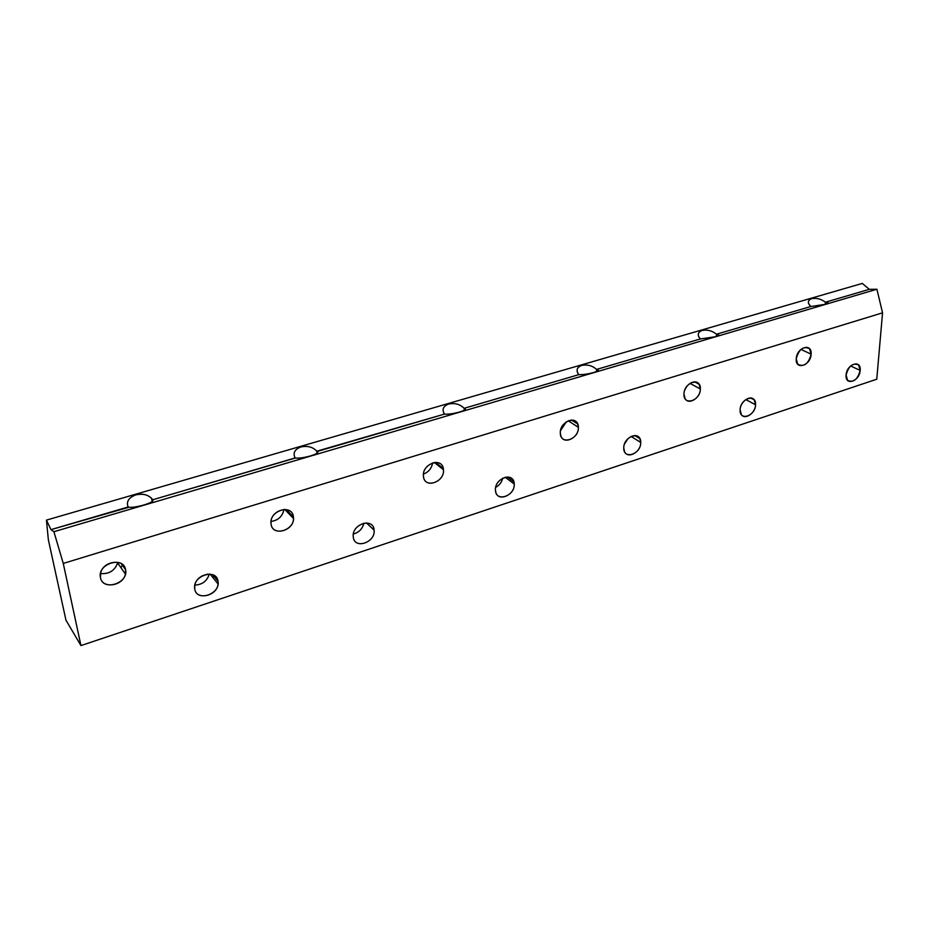 <?xml version="1.0" encoding="UTF-8"?>
<svg xmlns="http://www.w3.org/2000/svg" width="929" height="929" viewBox="0 0 929 929"><rect width="100%" height="100%" fill="white"/><g stroke="black" fill="none" stroke-linecap="round" stroke-linejoin="round"><path stroke-width="1.39" d="M846.098 375.049L847.596 380.402C853.426 382.911 857.63 379.589 860.184 370.427L850.627 365.968L860.184 370.427L858.605 364.958C852.776 362.565 848.595 365.933 846.098 375.049C846.621 363.959 861.462 359.186 860.184 370.427C859.639 381.378 844.937 386.29 846.098 375.049M100.46 577.583C102.178 589.195 123.116 586.129 125.415 574.087L125.566 569.698L121.351 563.682L125.566 569.698C124.103 558.306 103.433 560.721 100.68 572.763L100.46 577.583C97.057 563.775 123.58 555.6 125.566 569.698C128.852 583.284 102.736 591.645 100.46 577.583M117.82 562.335L117.681 562.997C114.673 570.789 108.948 574.296 100.483 573.541C109.32 574.238 115.103 570.511 117.82 562.335M122.314 565.064L121.025 567.793M271.059 523.956C272.22 536.59 293.773 531.156 293.494 518.44L293.425 516.93L286.237 509.556L293.425 516.93C292.53 504.517 271.175 509.243 270.989 522.04L271.059 523.956C268.748 510.648 292.345 503.367 293.425 516.93C295.666 530.029 272.383 537.485 271.059 523.956M283.972 509.429C282.521 516.419 278.212 520.414 271.047 521.436C278.212 520.414 282.521 516.419 283.972 509.429M423.427 476.066L423.531 476.937C425.099 489.06 444.828 481.849 443.458 469.76L434.331 462.468L443.458 469.76L443.296 468.53C441.519 456.754 421.998 464.035 423.427 476.066C421.975 463.234 443.121 456.72 443.458 469.76C444.852 482.406 423.972 489.095 423.427 476.066M432.6 462.886C431.695 468.344 428.641 472.083 423.461 474.08C428.641 472.083 431.695 468.344 432.6 462.886M436.688 463.257L436.804 462.421L436.688 463.257M560.315 433.03L560.93 436.119C564.054 445.2 579.046 437.594 578.372 427.352L568.293 420.791L578.372 427.352L577.675 423.984C574.424 415.193 559.595 422.858 560.315 433.03C559.583 420.663 578.628 414.787 578.372 427.352C579.069 439.556 560.245 445.595 560.315 433.03M566.33 421.847L560.512 430.661L566.33 421.847M683.976 394.163L685.126 398.715C688.865 405.334 700.501 397.867 700.338 389.019L690.003 383.352L700.338 389.019L699.096 384.258C695.298 377.859 683.767 385.361 683.976 394.163C683.825 382.214 701.07 376.895 700.338 389.019C700.466 400.805 683.396 406.275 683.976 394.163M686.752 386.452L684.94 389.681L686.752 386.452M796.234 358.873L797.779 364.273C804.038 367.245 808.485 363.878 811.133 354.193L800.961 349.385L811.133 354.193L809.507 348.642C803.248 345.82 798.824 349.234 796.234 358.873C796.571 347.33 812.26 342.487 811.133 354.193C810.785 365.585 795.236 370.566 796.234 358.873M194.742 588.928C196.135 600.773 217.2 596.174 218.06 583.981L218.025 581.287L212.811 574.807L218.025 581.287C216.875 569.64 196.019 573.588 194.742 585.839L194.742 588.928C191.989 575.771 216.562 567.851 218.025 581.287C220.684 594.223 196.46 602.329 194.742 588.928M209.304 574.087C207.086 581.031 202.278 584.701 194.869 585.096C202.278 584.701 207.086 581.031 209.304 574.087M213.647 575.852L212.962 577.617M353.252 536.881C354.123 549.747 375.734 542.606 374.085 530.122L366.514 522.922L374.085 530.041C373.458 517.36 351.986 523.828 353.217 536.451L353.252 536.881C351.429 524.188 373.412 517.093 374.085 530.041C375.827 542.548 354.135 549.794 353.252 536.881M363.878 523.155C362.519 528.822 359.012 532.445 353.368 534.012C359.012 532.445 362.519 528.822 363.878 523.155M495.459 490.187L495.761 492.08C498.083 502.461 515.189 494.913 514.213 484.032L505.225 477.239L514.213 484.032L513.853 481.837C511.38 471.746 494.425 479.352 495.459 490.187C494.414 477.924 514.19 471.549 514.213 484.032C515.212 496.109 495.668 502.647 495.459 490.187M502.74 478.18C501.741 482.267 499.396 485.333 495.703 487.365C499.396 485.333 501.741 482.267 502.74 478.18M623.765 448.057L624.555 451.668C627.876 459.437 641.126 451.854 640.731 442.483L631.105 436.433L640.731 442.483L639.86 438.651C636.458 431.102 623.324 438.732 623.765 448.057C623.347 436.2 641.231 430.441 640.731 442.483C641.126 454.176 623.429 460.087 623.765 448.057M627.923 438.697L624.474 444.097L627.923 438.697M740.111 409.852L741.33 414.566C744.977 420.314 755.509 413.022 755.544 404.789L745.79 399.563L755.544 404.789L754.243 399.911C750.562 394.326 740.088 401.665 740.111 409.852C740.216 398.39 756.461 393.153 755.544 404.789C755.416 416.099 739.321 421.476 740.111 409.852M810.773 306.535L825.045 304.375C827.727 303.574 828.656 302.947 827.832 302.482L825.428 302.227L825.289 304.306L825.428 302.227L869.312 289.337L862.286 283.415L46.45 520.112L50.967 529.646L129.003 507.257C132.58 507.548 137.515 506.804 143.809 505.028C151.021 502.728 153.959 500.986 152.658 499.79L151.601 498.304C147.444 494.472 142.183 493.334 135.82 494.878C128.736 497.561 126.158 501.602 128.086 507.002C126.158 501.602 128.736 497.561 135.82 494.878C143.461 493.287 149.07 494.925 152.658 499.79L295.399 458.02C298.999 458.403 304.062 457.695 310.6 455.907C316.928 453.875 319.065 452.411 317.021 451.517L317.207 453.155L317.021 451.517L444.48 414.09C448.301 414.392 453.375 413.695 459.692 411.988C464.86 410.363 466.509 409.166 464.639 408.412L464.256 410.246L464.14 408.319L578.837 374.642C583.006 374.77 587.976 374.05 593.747 372.506C597.881 371.228 599.217 370.265 597.765 369.614L596.581 369.428L596.604 371.507L596.581 369.428L700.35 338.957L714.947 336.809C718.256 335.81 719.371 335.021 718.268 334.463L716.445 334.231L716.375 336.344L716.445 334.231L810.773 306.535C807.347 302.924 807.638 300.299 811.644 298.65C816.452 297.744 821.05 298.929 825.428 302.227C829.132 302.355 829.005 303.075 825.045 304.375L810.773 306.535L716.445 334.231C719.859 334.498 719.371 335.357 714.947 336.809L700.35 338.957C697.087 335.079 697.691 332.245 702.127 330.457C707.352 329.447 712.125 330.701 716.445 334.231C712.125 330.701 707.352 329.447 702.127 330.457C698.759 331.525 697.609 333.592 698.666 336.658L700.35 338.957L596.581 369.428C599.646 369.87 598.706 370.892 593.747 372.506C587.976 374.05 583.006 374.77 578.837 374.642C575.794 370.462 576.758 367.385 581.705 365.411C587.407 364.296 592.365 365.631 596.581 369.428C592.365 365.631 587.407 364.296 581.705 365.411C577.524 366.839 576.189 369.394 577.722 373.098L578.837 374.642L464.14 408.319C466.753 408.969 465.266 410.188 459.692 411.988C453.375 413.695 448.301 414.392 444.48 414.09C441.716 409.561 443.11 406.217 448.661 404.045C454.908 402.791 460.064 404.22 464.14 408.319C460.064 404.22 454.908 402.791 448.661 404.045C443.435 405.973 441.902 409.12 444.039 413.486L444.48 414.09L316.801 451.204C312.806 446.954 307.511 445.537 300.891 446.954C307.778 445.537 313.154 447.058 317.021 451.517C319.065 452.411 316.928 453.875 310.6 455.907C303.655 457.788 298.488 458.461 295.12 457.951C292.716 453.015 294.644 449.357 300.891 446.954C294.644 449.357 292.716 453.015 295.12 457.951L152.658 499.79C153.959 500.986 151.021 502.728 143.809 505.028C136.122 507.118 130.884 507.78 128.086 507.002L50.967 529.646L53.905 531.713L876.906 289.244L869.312 289.337L825.428 302.227C821.05 298.929 816.452 297.744 811.644 298.65C808.915 299.475 807.905 301.147 808.613 303.655L810.773 306.535M288.501 510.218L287.874 512.645M65.959 620.177L48.343 539.691L46.45 520.112L862.286 283.415L869.312 289.337L876.906 289.244L53.905 531.713L63.265 563.438L882.55 312.829L876.906 289.244L882.55 312.829L63.265 563.438L80.951 645.585L876.767 379.218L882.55 312.829L876.767 379.218L80.951 645.585L65.959 620.177L80.951 645.585L63.265 563.438L53.905 531.713L50.967 529.646L46.45 520.112L48.343 539.691L65.959 620.177M207.771 574.122L201.837 576.05L207.771 574.122M125.415 574.087L117.681 562.997M293.494 518.44L284.738 509.417M218.06 583.981L210.175 574.145M374.085 530.122L366.444 522.922M827.832 302.482L827.785 303.295M718.268 334.463L718.245 335.508M597.765 369.614L597.788 370.903M464.639 408.412L464.732 409.956M152.182 501.555L151.601 498.304M317.033 453.271L316.801 451.204M697.563 383.422L697.574 382.76M750.644 397.995L754.243 399.911M634.937 435.562L639.86 438.651M507.42 476.995L513.853 481.837M806.43 347.191L809.507 348.642M694.718 381.877L699.096 384.258M571.649 420.082L577.675 423.984M435.562 462.363L443.296 468.53M856.027 363.762L858.605 364.958"/></g></svg>
